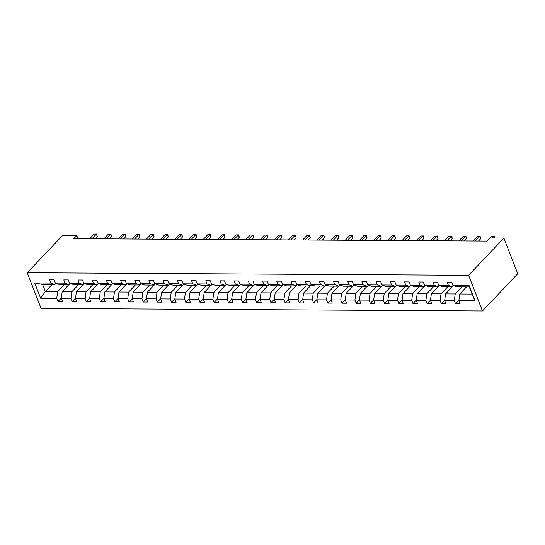 <?xml version="1.0" encoding="UTF-8"?>
<svg xmlns="http://www.w3.org/2000/svg" width="545" height="545" viewBox="0 0 545 545"><rect width="100%" height="100%" fill="white"/><g stroke="black" fill="none" stroke-linecap="round" stroke-linejoin="round"><path stroke-width="0.82" d="M468.605 275.307L503.914 238.063L517.75 273.733L482.441 310.977L41.086 308.422L27.25 272.752L468.605 275.307L482.441 310.977M466.472 286.908L459.762 293.987L472.052 294.062L474.974 300.738L458.863 300.642L460.116 303.872L455.566 303.844L458.904 300.322M459.762 293.987L458.863 300.642M452.275 286.827L445.565 293.905L455.211 293.959L454.312 300.615L455.566 303.844M454.312 300.615L444.659 300.561L445.912 303.79L441.361 303.763L444.706 300.241M438.078 286.745L431.361 293.823L441.014 293.878L440.108 300.533L441.361 303.763M440.108 300.533L430.461 300.479L431.715 303.708L427.164 303.681L430.509 300.159M423.881 286.663L417.163 293.741L426.81 293.796L425.911 300.452L427.164 303.681M425.911 300.452L416.264 300.397L417.518 303.626L412.967 303.599L416.305 300.077M409.677 286.581L402.966 293.66L412.613 293.714L411.713 300.37L412.967 303.599M411.713 300.37L402.067 300.315L403.32 303.545L398.763 303.517L402.108 299.995M395.479 286.5L388.769 293.578L398.415 293.632L397.516 300.288L398.763 303.517M397.516 300.288L387.863 300.234L389.116 303.463L384.566 303.436L387.911 299.913M381.282 286.418L374.565 293.496L384.218 293.551L383.312 300.206L384.566 303.436M383.312 300.206L373.666 300.152L374.919 303.381L370.368 303.354L373.713 299.832M367.078 286.329L360.368 293.414L370.014 293.469L369.115 300.125L370.368 303.354M369.115 300.125L359.468 300.07L360.722 303.299L356.171 303.272L359.509 299.743M352.881 286.248L346.17 293.333L355.817 293.387L354.918 300.043L356.171 303.272M354.918 300.043L345.271 299.988L346.518 303.218L341.967 303.19L345.312 299.661M338.683 286.166L331.973 293.244L341.62 293.305L340.72 299.961L341.967 303.19M340.72 299.961L331.067 299.9L332.321 303.136L327.77 303.109L331.115 299.58M324.486 286.084L317.769 293.162L327.422 293.224L326.516 299.879L327.77 303.109M326.516 299.879L316.87 299.818L318.123 303.047L313.573 303.027L316.911 299.498M310.282 286.002L303.572 293.081L313.218 293.142L312.319 299.798L313.573 303.027M312.319 299.798L302.673 299.736L303.926 302.966L299.375 302.945L302.713 299.416M296.085 285.921L289.375 292.999L299.021 293.053L298.122 299.709L299.375 302.945M298.122 299.709L288.475 299.655L289.722 302.884L285.171 302.857L288.516 299.334M281.888 285.839L275.177 292.917L284.824 292.972L283.925 299.627L285.171 302.857M283.925 299.627L274.271 299.573L275.525 302.802L270.974 302.775L274.319 299.253M267.69 285.757L260.973 292.835L270.627 292.89L269.721 299.546L270.974 302.775M269.721 299.546L260.074 299.491L261.328 302.72L256.777 302.693L260.115 299.171M253.486 285.675L246.776 292.754L256.423 292.808L255.523 299.464L256.777 302.693M255.523 299.464L245.877 299.409L247.13 302.639L242.579 302.611L245.918 299.089M239.289 285.594L232.579 292.672L242.225 292.726L241.326 299.382L242.579 302.611M241.326 299.382L231.673 299.328L232.926 302.557L228.375 302.529L231.72 299.007M225.092 285.512L218.382 292.59L228.028 292.645L227.122 299.3L228.375 302.529M227.122 299.3L217.475 299.246L218.729 302.475L214.178 302.448L217.523 298.926M210.895 285.43L204.177 292.508L213.824 292.563L212.925 299.219L214.178 302.448M212.925 299.219L203.278 299.164L204.532 302.393L199.981 302.366L203.319 298.844M196.691 285.348L189.98 292.427L199.627 292.481L198.727 299.137L199.981 302.366M198.727 299.137L189.081 299.082L190.334 302.312L185.784 302.284L189.122 298.762M182.493 285.267L175.783 292.345L185.429 292.399L184.53 299.055L185.784 302.284M184.53 299.055L174.877 299.001L176.13 302.23L171.58 302.203L174.925 298.68M168.296 285.185L161.579 292.263L171.232 292.318L170.326 298.973L171.58 302.203M170.326 298.973L160.68 298.919L161.933 302.148L157.382 302.121L160.727 298.599M154.092 285.103L147.382 292.181L157.028 292.236L156.129 298.892L157.382 302.121M156.129 298.892L146.482 298.837L147.736 302.066L143.185 302.039L146.523 298.51M139.895 285.015L133.184 292.1L142.831 292.154L141.932 298.81L143.185 302.039M141.932 298.81L132.285 298.755L133.539 301.984L128.981 301.957L132.326 298.428M125.697 284.933L118.987 292.018L128.634 292.072L127.734 298.728L128.981 301.957M127.734 298.728L118.081 298.674L119.335 301.903L114.784 301.875L118.129 298.347M111.5 284.851L104.783 291.929L114.436 291.991L113.53 298.646L114.784 301.875M113.53 298.646L103.884 298.585L105.137 301.821L100.587 301.794L103.925 298.265M97.296 284.769L90.586 291.847L100.232 291.909L99.333 298.565L100.587 301.794M99.333 298.565L89.687 298.503L90.94 301.732L86.389 301.712L89.727 298.183M83.099 284.688L76.389 291.766L86.035 291.827L85.136 298.483L86.389 301.712M85.136 298.483L75.489 298.422L76.736 301.651L72.185 301.63L75.53 298.101M68.902 284.606L62.191 291.684L71.838 291.738L70.939 298.394L72.185 301.63M70.939 298.394L61.285 298.34L62.539 301.569L57.988 301.542L61.333 298.02M52.061 284.51L45.351 291.589L57.641 291.657L56.735 298.313L57.988 301.542M56.735 298.313L40.623 298.224L34.717 282.991L50.828 283.087L49.575 279.851L54.125 279.878L55.379 283.107L65.025 283.168L63.772 279.939L68.323 279.96L69.576 283.189L79.229 283.25L77.976 280.021L82.527 280.041L83.78 283.277L93.427 283.332L92.173 280.103L96.724 280.13L97.977 283.359L107.624 283.414L106.37 280.185L110.921 280.212L112.175 283.441L121.821 283.495L120.568 280.266L125.125 280.293L126.372 283.523L136.025 283.577L134.772 280.348L139.322 280.375L140.576 283.604L150.222 283.659L148.969 280.43L153.52 280.457L154.773 283.686L164.42 283.741L163.166 280.512L167.717 280.539L168.97 283.768L178.617 283.822L177.37 280.593L181.921 280.62L183.168 283.85L192.821 283.904L191.567 280.675L196.118 280.702L197.372 283.931L207.018 283.986L205.765 280.757L210.316 280.784L211.569 284.013L221.216 284.068L219.962 280.839L224.513 280.866L225.766 284.095L235.413 284.149L234.166 280.92L238.717 280.947L239.97 284.177L249.617 284.231L248.363 281.002L252.914 281.029L254.168 284.258L263.814 284.313L262.561 281.084L267.111 281.111L268.365 284.34L278.011 284.401L276.758 281.172L281.309 281.193L282.562 284.422L292.215 284.483L290.962 281.254L295.513 281.274L296.766 284.504L306.413 284.565L305.159 281.336L309.71 281.356L310.963 284.592L320.61 284.647L319.356 281.418L323.907 281.445L325.161 284.674L334.807 284.728L333.554 281.499L338.104 281.527L339.358 284.756L349.011 284.81L347.758 281.581L352.308 281.608L353.562 284.837L363.208 284.892L361.955 281.663L366.506 281.69L367.759 284.919L377.406 284.974L376.152 281.745L380.703 281.772L381.956 285.001L391.603 285.055L390.356 281.826L394.907 281.854L396.154 285.083L405.807 285.137L404.554 281.908L409.104 281.935L410.358 285.164L420.004 285.219L418.751 281.99L423.302 282.017L424.555 285.246L434.202 285.301L432.948 282.072L437.499 282.099L438.752 285.328L448.399 285.382L447.152 282.153L451.703 282.181L452.95 285.41L469.061 285.505L474.974 300.738M77.976 238.724L76.763 235.59L73.82 238.696L486.774 241.088L489.717 237.981L503.914 238.063M438.752 285.328L442.799 286.772L452.445 286.827L453.576 285.635M452.445 286.827L448.399 285.382M461.922 286.881L455.211 293.959M445.565 293.905L444.659 300.561M424.555 285.246L428.595 286.69L438.248 286.745L439.379 285.553M438.248 286.745L434.202 285.301M447.724 286.799L441.014 293.878M431.361 293.823L430.461 300.479M410.358 285.164L414.398 286.609L424.044 286.663L425.175 285.471M424.044 286.663L420.004 285.219M433.527 286.718L426.81 293.796M417.163 293.741L416.264 300.397M396.154 285.083L400.2 286.527L409.847 286.581L410.978 285.389M409.847 286.581L405.807 285.137M419.323 286.636L412.613 293.714M402.966 293.66L402.067 300.315M381.956 285.001L386.003 286.445L395.65 286.5L396.78 285.308M395.65 286.5L391.603 285.055M405.126 286.554L398.415 293.632M388.769 293.578L387.863 300.234M367.759 284.919L371.799 286.363L381.445 286.418L382.583 285.226M381.445 286.418L377.406 284.974M390.929 286.472L384.218 293.551M374.565 293.496L373.666 300.152M353.562 284.837L357.602 286.275L367.248 286.336L368.379 285.137M367.248 286.336L363.208 284.892M376.731 286.391L370.014 293.469M360.368 293.414L359.468 300.07M339.358 284.756L343.404 286.193L353.051 286.254L354.182 285.055M353.051 286.254L349.011 284.81M362.527 286.309L355.817 293.387M346.17 293.333L345.271 299.988M325.161 284.674L329.2 286.111L338.854 286.173L339.985 284.974M338.854 286.173L334.807 284.728M348.33 286.227L341.62 293.305M331.973 293.244L331.067 299.9M310.963 284.592L315.003 286.03L324.65 286.084L325.787 284.892M324.65 286.084L320.61 284.647M334.133 286.139L327.422 293.224M317.769 293.162L316.87 299.818M296.766 284.504L300.806 285.948L310.452 286.002L311.583 284.81M310.452 286.002L306.413 284.565M319.935 286.057L313.218 293.142M303.572 293.081L302.673 299.736M282.562 284.422L286.609 285.866L296.255 285.921L297.386 284.728M296.255 285.921L292.215 284.483M305.731 285.975L299.021 293.053M289.375 292.999L288.475 299.655M268.365 284.34L272.405 285.784L282.058 285.839L283.189 284.647M282.058 285.839L278.011 284.401M291.534 285.893L284.824 292.972M275.177 292.917L274.271 299.573M254.168 284.258L258.207 285.703L267.854 285.757L268.985 284.565M267.854 285.757L263.814 284.313M277.337 285.812L270.627 292.89M260.973 292.835L260.074 299.491M239.97 284.177L244.01 285.621L253.657 285.675L254.787 284.483M253.657 285.675L249.617 284.231M263.14 285.73L256.423 292.808M246.776 292.754L245.877 299.409M225.766 284.095L229.813 285.539L239.459 285.594L240.59 284.401M239.459 285.594L235.413 284.149M248.936 285.648L242.225 292.726M232.579 292.672L231.673 299.328M211.569 284.013L215.609 285.457L225.262 285.512L226.393 284.32M225.262 285.512L221.216 284.068M234.738 285.566L228.028 292.645M218.382 292.59L217.475 299.246M197.372 283.931L201.412 285.376L211.058 285.43L212.189 284.238M211.058 285.43L207.018 283.986M220.541 285.485L213.824 292.563M204.177 292.508L203.278 299.164M183.168 283.85L187.214 285.294L196.861 285.348L197.992 284.156M196.861 285.348L192.821 283.904M206.344 285.403L199.627 292.481M189.98 292.427L189.081 299.082M168.97 283.768L173.017 285.212L182.664 285.267L183.794 284.074M182.664 285.267L178.617 283.822M192.14 285.321L185.429 292.399M175.783 292.345L174.877 299.001M154.773 283.686L158.813 285.13L168.466 285.185L169.597 283.993M168.466 285.185L164.42 283.741M177.942 285.239L171.232 292.318M161.579 292.263L160.68 298.919M140.576 283.604L144.616 285.042L154.262 285.103L155.393 283.904M154.262 285.103L150.222 283.659M163.745 285.158L157.028 292.236M147.382 292.181L146.482 298.837M126.372 283.523L130.418 284.96L140.065 285.021L141.196 283.822M140.065 285.021L136.025 283.577M149.541 285.076L142.831 292.154M133.184 292.1L132.285 298.755M112.175 283.441L116.214 284.878L125.868 284.94L126.999 283.741M125.868 284.94L121.821 283.495M135.344 284.994L128.634 292.072M118.987 292.018L118.081 298.674M97.977 283.359L102.017 284.797L111.664 284.851L112.801 283.659M111.664 284.851L107.624 283.414M121.147 284.912L114.436 291.991M104.783 291.929L103.884 298.585M83.78 283.277L87.82 284.715L97.466 284.769L98.597 283.577M97.466 284.769L93.427 283.332M106.949 284.824L100.232 291.909M90.586 291.847L89.687 298.503M69.576 283.189L73.623 284.633L83.269 284.688L84.4 283.495M83.269 284.688L79.229 283.25M92.745 284.742L86.035 291.827M76.389 291.766L75.489 298.422M55.379 283.107L59.419 284.551L69.072 284.606L70.203 283.414M69.072 284.606L65.025 283.168M78.548 284.66L71.838 291.738M62.191 291.684L61.285 298.34M34.717 282.991L42.585 284.456L54.868 284.524L56.006 283.332M54.868 284.524L50.828 283.087M76.763 235.59L62.559 235.508L27.25 272.752M472.052 294.062L469.286 286.922L456.996 286.854L452.95 285.41M64.351 284.579L57.641 291.657M42.585 284.456L45.351 291.589L40.623 298.224M469.061 285.505L469.286 286.922M95.137 238.819L97.31 236.53L96.376 234.118L91.935 238.799M94.101 234.105L96.737 234.03L94.101 234.105L89.659 238.785M96.737 234.03L97.31 236.53M109.334 238.901L111.507 236.612L110.574 234.2L106.132 238.88M108.298 234.186L110.935 234.112L108.298 234.186L103.857 238.874M110.935 234.112L111.507 236.612M123.531 238.983L125.704 236.694L124.771 234.282L120.329 238.969M122.496 234.268L125.132 234.193L122.496 234.268L118.054 238.955M125.132 234.193L125.704 236.694M137.735 239.064L139.908 236.775L138.968 234.364L134.533 239.051M136.693 234.35L139.336 234.275L136.693 234.35L132.258 239.037M139.336 234.275L139.908 236.775M151.932 239.146L154.106 236.857L153.172 234.445L148.731 239.132M150.897 234.432L153.533 234.357L150.897 234.432L146.455 239.119M153.533 234.357L154.106 236.857M166.13 239.228L168.303 236.939L167.37 234.527L162.928 239.214M165.094 234.514L167.731 234.439L165.094 234.514L160.652 239.201M167.731 234.439L168.303 236.939M180.327 239.316L182.5 237.021L181.567 234.609L177.125 239.296M179.291 234.595L181.935 234.52L179.291 234.595L174.85 239.282M181.935 234.52L182.5 237.021M194.531 239.398L196.704 237.102L195.771 234.691L191.329 239.378M193.495 234.677L196.132 234.602L193.495 234.677L189.054 239.364M196.132 234.602L196.704 237.102M208.728 239.48L210.901 237.184L209.968 234.772L205.526 239.459M207.693 234.766L210.329 234.691L207.693 234.766L203.251 239.446M210.329 234.691L210.901 237.184M222.925 239.562L225.099 237.266L224.165 234.861L219.724 239.541M221.89 234.847L224.526 234.772L221.89 234.847L217.448 239.528M224.526 234.772L225.099 237.266M237.13 239.643L239.303 237.347L238.363 234.943L233.921 239.623M236.087 234.929L238.73 234.854L236.087 234.929L231.645 239.609M238.73 234.854L239.303 237.347M251.327 239.725L253.5 237.429L252.567 235.024L248.125 239.705M250.291 235.011L252.928 234.936L250.291 235.011L245.85 239.691M252.928 234.936L253.5 237.429M265.524 239.807L267.697 237.511L266.764 235.106L262.322 239.786M264.488 235.093L267.125 235.018L264.488 235.093L260.047 239.773M267.125 235.018L267.697 237.511M279.721 239.889L281.894 237.6L280.961 235.188L276.519 239.868M278.686 235.174L281.322 235.099L278.686 235.174L274.244 239.855M281.322 235.099L281.894 237.6M293.925 239.97L296.099 237.681L295.158 235.27L290.723 239.95M292.883 235.256L295.526 235.181L292.883 235.256L288.448 239.936M295.526 235.181L296.099 237.681M308.123 240.052L310.296 237.763L309.362 235.351L304.921 240.032M307.087 235.338L309.724 235.263L307.087 235.338L302.645 240.018M309.724 235.263L310.296 237.763M322.32 240.134L324.493 237.845L323.56 235.433L319.118 240.113M321.284 235.42L323.921 235.345L321.284 235.42L316.843 240.107M323.921 235.345L324.493 237.845M336.517 240.216L338.69 237.927L337.757 235.515L333.315 240.195M335.482 235.501L338.118 235.426L335.482 235.501L331.04 240.188M338.118 235.426L338.69 237.927M350.721 240.297L352.894 238.008L351.954 235.597L347.519 240.284M349.679 235.583L352.322 235.508L349.679 235.583L345.244 240.27M352.322 235.508L352.894 238.008M364.918 240.379L367.092 238.09L366.158 235.678L361.717 240.365M363.883 235.665L366.519 235.59L363.883 235.665L359.441 240.352M366.519 235.59L367.092 238.09M379.116 240.461L381.289 238.172L380.356 235.76L375.914 240.447M378.08 235.747L380.717 235.672L378.08 235.747L373.638 240.434M380.717 235.672L381.289 238.172M393.313 240.543L395.486 238.254L394.553 235.842L390.111 240.529M392.277 235.828L394.914 235.753L392.277 235.828L387.836 240.515M394.914 235.753L395.486 238.254M407.517 240.631L409.69 238.335L408.75 235.924L404.315 240.611M406.475 235.91L409.118 235.835L406.475 235.91L402.04 240.597M409.118 235.835L409.69 238.335M421.714 240.713L423.887 238.417L422.954 236.005L418.512 240.692M420.679 235.992L423.315 235.924L420.679 235.992L416.237 240.679M423.315 235.924L423.887 238.417M435.911 240.795L438.085 238.499L437.151 236.087L432.71 240.774M434.876 236.08L437.512 236.005L434.876 236.08L430.434 240.761M437.512 236.005L438.085 238.499M450.116 240.876L452.289 238.581L451.349 236.176L446.907 240.856M449.073 236.162L451.716 236.087L449.073 236.162L444.631 240.842M451.716 236.087L452.289 238.581M464.313 240.958L466.486 238.662L465.553 236.258L461.111 240.938M463.277 236.244L465.914 236.169L463.277 236.244L458.836 240.924M465.914 236.169L466.486 238.662M478.51 241.04L480.683 238.744L479.75 236.339L475.308 241.019M477.475 236.326L480.111 236.251L477.475 236.326L473.033 241.006M480.111 236.251L480.683 238.744M494.567 238.008L493.947 236.421L492.448 238.002M491.672 236.407L494.308 236.332L491.672 236.407L490.173 237.988M494.308 236.332L494.778 238.015"/></g></svg>
